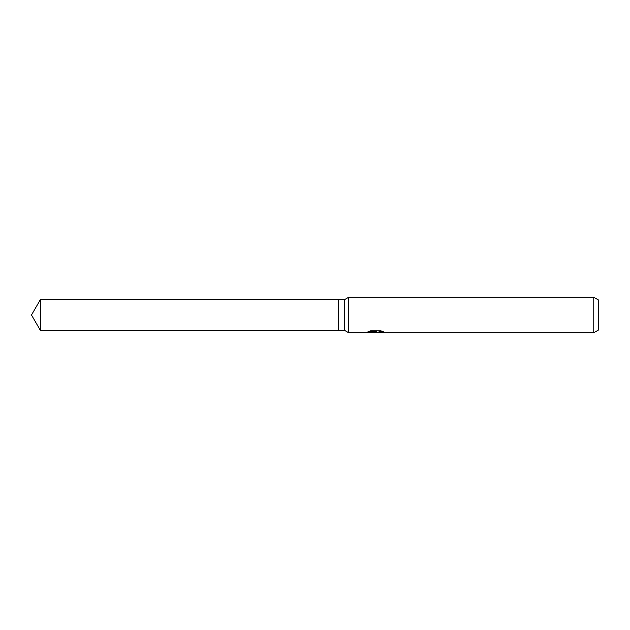 <?xml version="1.0" encoding="UTF-8"?>
<svg xmlns="http://www.w3.org/2000/svg" width="630" height="630" viewBox="0 0 630 630"><rect width="100%" height="100%" fill="white"/><g stroke="black" fill="none" stroke-linecap="round" stroke-linejoin="round"><path stroke-width="0.94" d="M368.834 331.49L376.267 331.49L376.267 331.947L366.156 332.719L348.626 332.719L344.531 330.356L338.625 330.356L338.625 299.644L344.531 299.644L348.626 297.281L593.775 297.281L598.5 300.006L598.5 329.994L593.775 332.719L378.016 332.719L377.913 332.254L379.166 331.821L382.741 331.498M344.531 330.356L344.531 299.644M348.626 332.719L348.626 297.281M377.071 332.278L375.204 332.719L372.109 332.325M375.204 332.719L373.944 332.719M593.775 332.719L593.775 297.281M376.267 331.947L367.77 331.947L370.534 330.86L381.016 330.86L384.064 332.081L377.913 332.695M372.747 332.278L375.33 332.049M338.625 330.356L40.367 330.356L31.5 315L40.367 299.644L338.625 299.644M40.367 330.356L40.367 299.644M375.614 332.278L377.913 332.278"/></g></svg>
